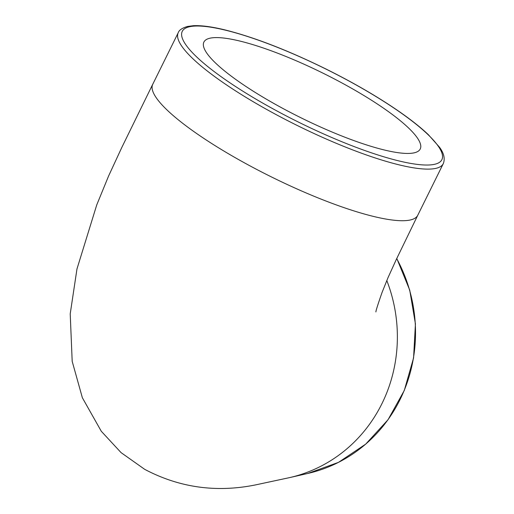 <?xml version="1.0" encoding="UTF-8"?>
<svg xmlns="http://www.w3.org/2000/svg" width="514" height="514" viewBox="0 0 514 514"><rect width="100%" height="100%" fill="white"/><g stroke="black" fill="none" stroke-linecap="round" stroke-linejoin="round"><path stroke-width="0.77" d="M414.233 152.819A120.662 24.884 -153.7 0 1 287.756 111.043A120.662 24.884 -153.7 0 1 203.897 42.058A120.662 24.884 -153.7 0 1 209.905 38.216A120.662 24.884 -153.7 0 1 336.381 79.991A120.662 24.884 -153.7 0 1 420.24 148.976A120.662 24.884 -153.7 0 1 414.233 152.819M417.773 215.244A147.814 30.48 -153.7 0 1 417.766 215.257A147.814 30.48 -153.7 0 1 410.41 219.96A147.814 30.48 -153.7 0 1 239.659 160.188A147.814 30.48 -153.7 0 1 152.748 84.277L178.249 32.671A147.814 30.48 26.3 0 0 280.978 117.186A147.814 30.48 26.3 0 0 435.911 168.354A147.814 30.48 26.3 0 0 443.274 163.658C445.233 158.755 443.974 153.275 439.489 147.21L428.335 134.655C421.107 127.793 411.836 120.398 400.534 112.476C379.435 97.769 354.827 83.409 326.711 69.377C288.926 50.758 255.394 37.695 226.128 30.197C212.552 26.812 201.623 25.314 193.354 25.7L187.494 26.465C182.2 28.007 179.123 30.075 178.249 32.671M386.798 280.528A147.814 140.213 77.1 0 1 381.921 403.683A147.814 140.213 77.1 0 1 289.787 477.57L255.683 484.875C216.413 492.842 179.425 487.67 144.71 469.346L121.079 452.628L101.29 431.265L82.362 397.746L72.191 361.361L70.212 313.874L76.978 268.925L96.741 204.919L108.608 175.974L121.792 147.486L152.729 84.264M396.712 258.613A147.814 140.213 77.1 0 1 400.072 399.532A147.814 140.213 77.1 0 1 307.86 473.439L289.716 477.583M434.664 164.281A144.794 29.857 -153.7 0 1 267.402 105.73A144.794 29.857 -153.7 0 1 189.473 26.76A144.794 29.857 -153.7 0 1 356.735 85.305A144.794 29.857 -153.7 0 1 434.664 164.281M417.766 215.257L443.274 163.658M396.789 258.452L409.722 290.108L415.421 323.871L413.577 357.937L404.287 390.467L388.044 419.72L365.717 444.115L338.501 462.356L307.86 473.439M375.914 311.947C375.715 311.298 377.745 304.847 382.005 292.594L387.974 277.759L396.397 259.262L417.766 215.244"/></g></svg>
